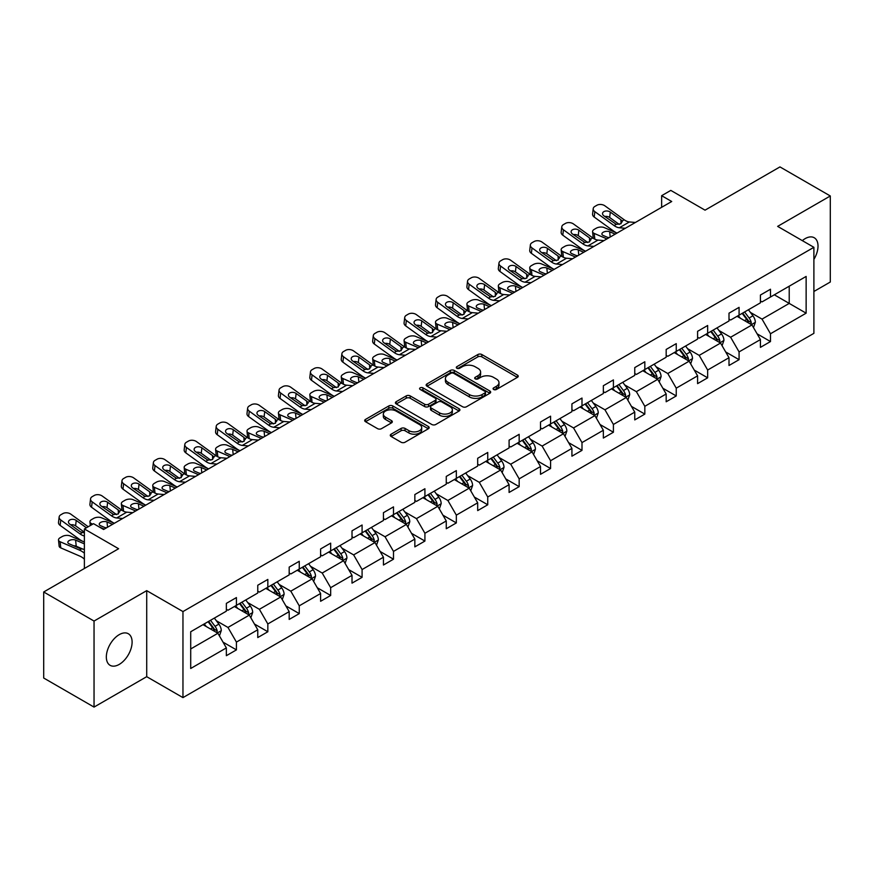<?xml version="1.0" encoding="UTF-8"?>
<svg xmlns="http://www.w3.org/2000/svg" width="874" height="874" viewBox="0 0 874 874"><rect width="100%" height="100%" fill="white"/><g stroke="black" fill="none" stroke-linecap="round" stroke-linejoin="round"><path stroke-width="1.31" d="M493.646 389.476A1.956 1.125 0 0 0 496.41 389.476L517.419 377.349A2.797 1.617 0 0 0 518.238 376.213A2.797 1.617 0 0 0 517.419 375.077L481.836 354.527A2.797 1.617 0 0 0 477.881 354.527L456.884 366.654A1.956 1.125 0 0 0 456.304 367.451A1.956 1.125 0 0 0 456.884 368.249A1.956 1.125 0 0 0 459.648 368.249L462.368 366.687A8.948 5.168 0 0 1 475.019 366.687L477.98 368.391A8.948 5.168 0 0 1 480.602 372.051A8.948 5.168 0 0 1 477.98 375.7L475.259 377.273A1.956 1.125 0 0 0 474.691 378.071A1.956 1.125 0 0 0 475.259 378.868A1.956 1.125 0 0 0 478.034 378.868L480.744 377.295A8.948 5.168 0 0 1 493.395 377.295L496.366 379.01A8.948 5.168 0 0 1 498.988 382.659A8.948 5.168 0 0 1 496.366 386.308L493.646 387.881A1.956 1.125 0 0 0 493.067 388.679A1.956 1.125 0 0 0 493.646 389.476L493.646 387.881M119.214 664.415A18.223 10.521 120 0 0 131.122 648.355A18.223 10.521 120 0 0 128.336 633.748A18.223 10.521 120 0 0 119.214 634.655A18.223 10.521 120 0 0 107.316 650.715A18.223 10.521 120 0 0 110.102 665.322A18.223 10.521 120 0 0 119.214 664.415M813.891 259.392A18.223 10.521 120 0 0 814.24 237.75A18.223 10.521 120 0 0 805.129 238.646A18.223 10.521 120 0 0 802.321 240.634M813.891 291.49L830.3 282.018L830.3 195.973L779.958 166.912L705.045 210.164L670.806 190.401L661.64 195.689L661.64 207.313M94.042 707.088L146.712 676.684L146.712 590.649L94.042 621.053L94.042 707.088L43.7 678.027L43.7 591.982L118.613 548.73L84.385 528.967L84.385 568.493M94.042 621.053L43.7 591.982M391.104 434.192A2.797 1.617 0 0 0 390.285 435.328A2.797 1.617 0 0 0 391.104 436.476L401.09 442.233A2.797 1.617 0 0 0 405.044 442.233L428.369 428.763A2.797 1.617 0 0 0 429.189 427.626A2.797 1.617 0 0 0 428.369 426.479L392.787 405.94A2.797 1.617 0 0 0 388.832 405.94L365.507 419.411A2.797 1.617 0 0 0 364.687 420.547A2.797 1.617 0 0 0 365.507 421.694L377.568 428.653A2.797 1.617 0 0 0 381.512 428.653L391.497 422.885A2.797 1.617 0 0 0 392.317 421.749A2.797 1.617 0 0 0 391.497 420.613L385.521 417.16A7.473 4.315 0 0 1 383.325 414.101A7.473 4.315 0 0 1 387.947 410.114A7.473 4.315 0 0 1 396.097 411.053L419.52 424.578A7.473 4.315 0 0 1 421.705 427.626A7.473 4.315 0 0 1 417.095 431.614A7.473 4.315 0 0 1 408.945 430.674L405.044 428.424A2.797 1.617 0 0 0 401.09 428.424L391.104 434.192L391.104 436.476M84.385 528.967L93.54 523.679L103.613 529.491L671.713 201.501L661.64 195.689M146.712 590.649L182.961 611.571L813.891 247.309L813.891 333.344L182.961 697.616L182.961 611.571M830.3 195.973L777.641 226.377L813.891 247.309M462.565 406.738A2.797 1.617 0 0 0 466.519 406.738L489.844 393.278A2.797 1.617 0 0 0 490.664 392.131A2.797 1.617 0 0 0 489.844 390.995L454.262 370.445A2.797 1.617 0 0 0 450.307 370.445L426.982 383.915A2.797 1.617 0 0 0 426.162 385.063A2.797 1.617 0 0 0 426.982 386.199L462.565 406.738M420.94 389.902A1.956 1.125 0 0 1 422.929 390.175L422.929 387.848L459.101 408.737A2.797 1.617 0 0 1 459.921 409.884A2.797 1.617 0 0 1 459.101 411.02L435.776 424.491A2.797 1.617 0 0 1 431.822 424.491L396.239 403.941L396.239 401.658A2.797 1.617 0 0 0 395.419 402.805A2.797 1.617 0 0 0 396.239 403.941M396.239 401.658L406.224 395.9A2.797 1.617 0 0 1 410.179 395.9L424.611 404.225A2.797 1.617 0 0 0 428.566 404.225L435.186 400.412A2.797 1.617 0 0 0 436.006 399.265A2.797 1.617 0 0 0 435.186 398.129L420.165 389.454A1.956 1.125 0 0 1 419.586 388.657A1.956 1.125 0 0 1 420.798 387.608A1.956 1.125 0 0 1 422.929 387.848M190.707 631.749L226.355 611.166L226.355 603.377L236.428 597.565L236.428 605.354L257.764 593.031L257.764 585.241L267.837 579.429L267.837 587.219L289.185 574.895L289.185 567.106L299.258 561.294L299.258 569.083L320.605 556.76L320.605 548.959L330.667 543.147L330.667 550.937L352.014 538.613L352.014 530.824L362.087 525.012L362.087 532.801L383.435 520.478L383.435 512.688L393.497 506.876L393.497 514.666L414.844 502.342L414.844 494.553L424.917 488.741L424.917 496.53L446.264 484.207L446.264 476.417L456.337 470.605L456.337 478.395L477.685 466.071L477.685 458.282L487.747 452.459L487.747 460.248L509.094 447.925L509.094 440.135L519.167 434.323L519.167 442.113L540.514 429.789L540.514 422L550.576 416.188L550.576 423.977L571.924 411.654L571.924 403.864L581.997 398.052L581.997 405.842L603.344 393.519L603.344 385.729L613.406 379.917L613.406 387.706L634.753 375.383L634.753 367.593L644.826 361.77L644.826 369.56L666.174 357.237L666.174 349.447L676.247 343.635L676.247 351.424L697.594 339.101L697.594 331.312L707.656 325.499L707.656 333.289L729.003 320.966L729.003 313.176L739.076 307.364L739.076 315.153L760.424 302.83L760.424 295.041L770.486 289.228L770.486 297.018L806.134 276.435L806.134 313.176L770.486 333.759L770.486 341.548L760.424 347.36L760.424 339.571L739.076 351.894L739.076 359.684L729.003 365.496L729.003 357.706L707.656 370.03L707.656 377.819L697.594 383.631L697.594 375.842L676.247 388.165L676.247 395.955L666.174 401.767L666.174 393.977L644.826 406.301L644.826 414.101L634.753 419.913L634.753 412.124L613.406 424.447L613.406 432.237L603.344 438.049L603.344 430.259L581.997 442.583L581.997 450.372L571.924 456.184L571.924 448.395L550.576 460.718L550.576 468.508L540.514 474.32L540.514 466.53L519.167 478.854L519.167 486.643L509.094 492.455L509.094 484.666L487.747 496.989L487.747 504.779L477.685 510.602L477.685 502.812L456.337 515.136L456.337 522.925L446.264 528.737L446.264 520.948L424.917 533.271L424.917 541.061L414.844 546.873L414.844 539.083L393.497 551.407L393.497 559.196L383.435 565.008L383.435 557.219L362.087 569.542L362.087 577.332L352.014 583.144L352.014 575.354L330.667 587.678L330.667 595.467L320.605 601.29L320.605 593.501L299.258 605.824L299.258 613.614L289.185 619.426L289.185 611.636L267.837 623.96L267.837 631.749L257.764 637.561L257.764 629.772L236.428 642.095L236.428 649.885L226.355 655.697L226.355 647.907L190.707 668.49L190.707 631.749M234.407 606.512L249.308 615.121L227.961 627.445L216.304 620.715M227.961 627.445L236.428 642.095M249.308 615.121L257.764 629.772M226.355 609.309L227.961 610.238L236.428 605.354M265.827 588.377L280.729 596.986L259.381 609.309L247.724 602.579M259.381 609.309L267.837 623.96M280.729 596.986L289.185 611.636M257.764 591.174L259.381 592.102L267.837 587.219M297.236 570.241L312.138 578.85L290.802 591.174L279.145 584.444M290.802 591.174L299.258 605.824M312.138 578.85L320.605 593.501M289.185 573.027L290.802 573.967L299.258 569.083M328.657 552.106L343.558 560.704L322.211 573.038L310.554 566.308M322.211 573.038L330.667 587.678M343.558 560.704L352.014 575.354M320.605 554.892L322.211 555.82L330.667 550.937M360.066 533.97L374.979 542.568L353.631 554.892L341.974 548.162M353.631 554.892L362.087 569.542M374.979 542.568L383.435 557.219M352.014 536.756L353.631 537.685L362.087 532.801M391.486 515.824L406.388 524.433L385.041 536.756L373.384 530.026M385.041 536.756L393.497 551.407M406.388 524.433L414.844 539.083M383.435 518.621L385.041 519.549L393.497 514.666M422.907 497.688L437.808 506.297L416.461 518.621L404.804 511.891M416.461 518.621L424.917 533.271M437.808 506.297L446.264 520.948M414.844 500.485L416.461 501.414L424.917 496.53M454.316 479.553L469.218 488.162L447.87 500.485L436.213 493.755M447.87 500.485L456.337 515.136M469.218 488.162L477.685 502.812M446.264 482.339L447.87 483.278L456.337 478.395M485.736 461.417L500.638 470.015L479.291 482.35L467.634 475.62M479.291 482.35L487.747 496.989M500.638 470.015L509.094 484.666M477.685 464.203L479.291 465.132L487.747 460.248M517.146 443.282L532.048 451.88L510.711 464.203L499.054 457.473M510.711 464.203L519.167 478.854M532.048 451.88L540.514 466.53M509.094 446.068L510.711 446.996L519.167 442.113M548.566 425.135L563.468 433.744L542.12 446.068L530.463 439.338M542.12 446.068L550.576 460.718M563.468 433.744L571.924 448.395M540.514 427.932L542.12 428.861L550.576 423.977M579.986 407L594.888 415.609L573.541 427.932L561.884 421.202M573.541 427.932L581.997 442.583M594.888 415.609L603.344 430.259M571.924 409.797L573.541 410.725L581.997 405.842M611.396 388.864L626.297 397.473L604.95 409.797L593.293 403.067M604.95 409.797L613.406 424.447M626.297 397.473L634.753 412.124M603.344 391.65L604.95 392.59L613.406 387.706M642.816 370.729L657.718 379.327L636.37 391.661L624.713 384.931M636.37 391.661L644.826 406.301M657.718 379.327L666.174 393.977M634.753 373.515L636.37 374.443L644.826 369.56M674.225 352.593L689.127 361.191L667.78 373.515L656.134 366.785M667.78 373.515L676.247 388.165M689.127 361.191L697.594 375.842M666.174 355.379L667.78 356.308L676.247 351.424M705.646 334.447L720.547 343.056L699.2 355.379L687.543 348.65M699.2 355.379L707.656 370.03M720.547 343.056L729.003 357.706M697.594 337.244L699.2 338.172L707.656 333.289M737.055 316.312L751.957 324.92L730.62 337.244L718.963 330.514M730.62 337.244L739.076 351.894M751.957 324.92L760.424 339.571M729.003 319.108L730.62 320.037L739.076 315.153M774.32 294.8L789.222 303.409L762.03 319.108L750.373 312.379M762.03 319.108L770.486 333.759M806.134 313.176L789.222 303.409L789.222 286.202L806.134 276.435M146.712 676.684L182.961 697.616M760.424 300.962L762.03 301.901L770.486 297.018M190.707 648.956L217.899 633.257L202.997 624.659M217.899 633.257L226.355 647.907M757.102 333.813L770.486 341.548M725.682 351.949L739.076 359.684M694.262 370.084L707.656 377.819M662.853 388.231L676.247 395.955M631.432 406.366L644.826 414.101M600.023 424.502L613.406 432.237M568.603 442.637L581.997 450.372M537.193 460.773L550.576 468.508M505.773 478.919L519.167 486.643M474.353 497.055L487.747 504.779M442.943 515.19L456.337 522.925M411.523 533.326L424.917 541.061M380.114 551.461L393.497 559.196M348.693 569.608L362.087 577.332M317.273 587.743L330.667 595.467M285.864 605.879L299.258 613.614M254.443 624.014L267.837 631.749M223.034 642.15L236.428 649.885M494.422 389.76L496.366 388.635A8.948 5.168 0 0 0 498.988 384.986L498.988 382.659M480.602 372.051L480.602 374.378A8.948 5.168 0 0 1 477.98 378.027L476.046 379.141M517.375 377.371L481.836 356.854A2.797 1.617 0 0 0 477.881 356.854L457.659 368.533M489.844 390.995L489.844 393.278L454.262 372.772A2.797 1.617 0 0 0 450.307 372.772L427.015 386.221L426.982 383.915M484.895 392.929A1.956 1.125 0 0 0 485.474 392.131A1.956 1.125 0 0 0 484.895 391.334L453.672 373.307A1.956 1.125 0 0 0 450.897 373.307L448.034 374.957A8.948 5.168 0 0 0 445.412 378.606A8.948 5.168 0 0 0 448.034 382.266L469.382 394.589A8.948 5.168 0 0 0 482.033 394.589L484.895 392.929L484.895 395.256A1.956 1.125 0 0 0 485.474 394.458L485.474 392.131M445.412 378.606L445.412 380.933A8.948 5.168 0 0 0 448.034 384.582L448.034 382.266M484.895 395.256L482.033 396.916A8.948 5.168 0 0 1 469.382 396.916L448.034 384.582M396.283 403.963L406.224 398.227L406.224 395.9M436.006 399.265L436.006 401.592A2.797 1.617 0 0 1 435.186 402.728L428.566 406.552A2.797 1.617 0 0 1 424.611 406.552L410.179 398.227A2.797 1.617 0 0 0 406.224 398.227M422.929 390.175L459.068 411.042M439.578 412.878A7.473 4.315 0 0 0 447.728 413.806A7.473 4.315 0 0 0 452.35 409.819A7.473 4.315 0 0 0 450.154 406.771L441.905 402.007A2.797 1.617 0 0 0 437.95 402.007L431.33 405.831A2.797 1.617 0 0 0 430.511 406.967A2.797 1.617 0 0 0 431.33 408.114L439.578 412.878L439.578 415.205A7.473 4.315 0 0 0 447.728 416.133A7.473 4.315 0 0 0 452.35 412.146L452.35 409.819M430.511 406.967L430.511 409.294A2.797 1.617 0 0 0 431.33 410.441L431.33 408.114M439.578 415.205L431.33 410.441M421.705 427.626L421.705 429.953A7.473 4.315 0 0 1 417.095 433.941A7.473 4.315 0 0 1 408.945 433.001L405.044 430.751A2.797 1.617 0 0 0 401.09 430.751L391.137 436.487M383.325 414.101L383.325 416.428A7.473 4.315 0 0 0 385.521 419.476L385.521 417.16M391.465 422.907L385.521 419.476M428.326 428.784L392.787 408.267A2.797 1.617 0 0 0 388.832 408.267L365.54 421.716M753.497 327.564L755.344 322.222A7.549 4.359 -120 0 0 752.94 315.798L748.417 309.757M616.989 233.096L604.273 227.601A5.692 2.851 -5.9 0 0 596.254 228.212L594.244 229.37A5.692 2.851 -5.9 0 0 592.572 231.676A5.692 2.851 -5.9 0 0 594.211 233.424L594.801 239.148M740.311 318.191L738.344 315.569M606.927 238.908L594.211 233.424M750.853 324.276L751.269 322.539A7.549 4.359 -120 0 0 749.105 318.005L744.593 311.963M742.692 313.056L747.674 319.698A3.846 2.218 60 0 1 748.373 320.867L751.269 322.539M615.176 234.134L609.659 231.752A4.556 2.283 174.1 0 0 603.235 232.233A4.556 2.283 174.1 0 0 601.902 234.079A4.556 2.283 174.1 0 0 603.213 235.477L608.741 237.859M593.348 238.318A5.692 2.851 174.1 0 1 593.206 237.804L592.572 231.676M609.233 237.575A4.556 2.283 -5.9 0 0 607.747 237.433M742.168 313.362L746.691 319.403A7.549 4.359 60 0 1 748.57 322.965M625.325 228.278L619.327 227.764A14.235 8.227 60 0 1 614.127 225.601L594.833 211.65L594.211 217.058A5.692 3.671 -173.3 0 1 592.583 214.064L593.206 208.668A5.692 3.671 6.7 0 0 594.833 211.65M617.022 233.074A21.358 12.334 60 0 1 613.493 230.998L594.211 217.058M635.398 222.466L629.4 221.952A14.235 8.227 60 0 1 624.189 219.778L604.906 205.838A5.692 3.671 6.7 0 0 596.887 205.27L594.866 206.439A5.692 3.671 6.7 0 0 593.206 208.668M621.053 223.689L620.89 219.756L622.026 221.035L620.911 223.777L616.29 224.345L603.847 215.802A4.556 2.939 -173.3 0 1 602.536 213.42A4.556 2.939 -173.3 0 1 603.868 211.628A4.556 2.939 -173.3 0 1 610.292 212.087L609.659 217.484L619.229 224.41M609.659 217.484A4.556 2.939 6.7 0 0 604.786 216.49M620.89 219.756L610.292 212.087M624.189 219.778L622.026 221.035L622.244 221.854M722.077 345.711L723.934 340.357A7.549 4.359 -120 0 0 721.52 333.934L716.997 327.892M585.58 251.231L572.863 245.747A5.692 2.851 -5.9 0 0 564.833 246.348L562.823 247.506A5.692 2.851 -5.9 0 0 561.152 249.811A5.692 2.851 -5.9 0 0 562.79 251.559L563.38 257.284M708.89 336.326L706.935 333.715M575.507 257.043L562.79 251.559M719.433 342.411L719.859 340.685A7.549 4.359 -120 0 0 717.696 336.14L713.173 330.11M711.283 331.202L716.254 337.845A3.846 2.218 60 0 1 716.953 339.003L719.859 340.685M583.766 252.28L578.238 249.888A4.556 2.283 174.1 0 0 571.825 250.379A4.556 2.283 174.1 0 0 570.482 252.215A4.556 2.283 174.1 0 0 571.793 253.613L577.321 255.995M561.927 256.453A5.692 2.851 174.1 0 1 561.785 255.951L561.152 249.811M577.823 255.711A4.556 2.283 -5.9 0 0 576.327 255.569M710.759 331.497L715.282 337.539A7.549 4.359 60 0 1 717.161 341.1M690.657 363.846L692.514 358.493A7.549 4.359 -120 0 0 690.099 352.069L685.587 346.038M562.495 264.549L556.498 264.035A14.235 8.227 60 0 1 551.286 261.872L532.004 247.921L531.381 253.329L550.664 267.28A21.358 12.334 60 0 0 554.192 269.345L541.443 263.882A5.692 2.851 -5.9 0 0 533.424 264.483L531.403 265.641A5.692 2.851 -5.9 0 0 529.742 267.957A5.692 2.851 -5.9 0 0 531.381 269.695L531.971 275.419M677.47 354.462L675.515 351.851M544.087 275.179L531.381 269.695M688.013 360.547L688.439 358.821A7.549 4.359 -120 0 0 686.276 354.276L681.753 348.245M679.863 349.338L684.845 355.98A3.846 2.218 60 0 1 685.544 357.149L688.439 358.821M552.346 270.416L546.829 268.034A4.556 2.283 174.1 0 0 540.405 268.515A4.556 2.283 174.1 0 0 539.072 270.361A4.556 2.283 174.1 0 0 540.383 271.748L545.9 274.13M530.518 274.589A5.692 2.851 174.1 0 1 530.365 274.086L529.742 267.957M546.403 273.846A4.556 2.283 -5.9 0 0 544.917 273.704M679.338 349.644L683.861 355.674A7.549 4.359 60 0 1 685.74 359.236M593.916 246.413L587.918 245.9A14.235 8.227 60 0 1 582.707 243.737L563.424 229.786L562.79 235.193A5.692 3.671 -173.3 0 1 561.163 232.2L561.796 226.803A5.692 3.671 6.7 0 0 563.424 229.786M585.613 251.209A21.358 12.334 60 0 1 582.073 249.134L562.79 235.193M603.978 240.601L597.98 240.088A14.235 8.227 60 0 1 592.78 237.925L573.497 223.973A5.692 3.671 6.7 0 0 565.467 223.405L563.457 224.574A5.692 3.671 6.7 0 0 561.796 226.803M589.644 241.825L589.48 237.892L590.606 239.17L589.491 241.923L584.881 242.48L572.426 233.948A4.556 2.939 -173.3 0 1 571.126 231.555A4.556 2.939 -173.3 0 1 572.448 229.775A4.556 2.939 -173.3 0 1 578.872 230.223L578.238 235.63L587.809 242.546M578.238 235.63A4.556 2.939 6.7 0 0 573.366 234.625M589.48 237.892L578.872 230.223M592.78 237.925L590.606 239.17L590.824 239.989M572.568 258.737L566.571 258.223A14.235 8.227 60 0 1 561.359 256.06L542.077 242.109A5.692 3.671 6.7 0 0 534.058 241.552L532.037 242.71A5.692 3.671 6.7 0 0 530.376 244.939A5.692 3.671 6.7 0 0 532.004 247.921M558.224 259.971L558.06 256.027L559.196 257.306L558.082 260.059L553.461 260.616L541.017 252.083A4.556 2.939 -173.3 0 1 539.706 249.691A4.556 2.939 -173.3 0 1 541.039 247.91A4.556 2.939 -173.3 0 1 547.452 248.358L546.829 253.766L556.399 260.681M546.829 253.766A4.556 2.939 6.7 0 0 541.956 252.761M531.381 253.329A5.692 3.671 -173.3 0 1 529.742 250.346L530.376 244.939M558.06 256.027L547.452 248.358M561.359 256.06L559.196 257.306L559.415 258.136M659.247 381.982L661.094 376.628A7.549 4.359 -120 0 0 658.69 370.205L654.167 364.174M531.086 282.695L525.077 282.182A14.235 8.227 60 0 1 519.877 280.008L500.594 266.067L499.961 271.464L519.243 285.416A21.358 12.334 60 0 0 522.772 287.491L510.034 282.018A5.692 2.851 -5.9 0 0 502.004 282.619L499.994 283.788A5.692 2.851 -5.9 0 0 498.322 286.093A5.692 2.851 -5.9 0 0 499.961 287.83L500.551 293.555M646.061 372.597L644.094 369.986M512.677 293.314L499.961 287.83M656.603 378.693L657.019 376.956A7.549 4.359 -120 0 0 654.866 372.411L650.343 366.381M648.453 367.473L653.424 374.116A3.846 2.218 60 0 1 654.123 375.285L657.019 376.956M520.937 288.551L515.409 286.169A4.556 2.283 174.1 0 0 508.996 286.65A4.556 2.283 174.1 0 0 507.652 288.496A4.556 2.283 174.1 0 0 508.963 289.884L514.491 292.277M499.098 292.724A5.692 2.851 174.1 0 1 498.956 292.222L498.322 286.093M514.994 291.982A4.556 2.283 -5.9 0 0 513.497 291.84M647.929 367.779L652.441 373.81A7.549 4.359 60 0 1 654.331 377.371M541.148 276.883L535.15 276.37A14.235 8.227 60 0 1 529.95 274.196L510.656 260.244A5.692 3.671 6.7 0 0 502.637 259.687L500.627 260.845A5.692 3.671 6.7 0 0 498.967 263.074A5.692 3.671 6.7 0 0 500.594 266.067M526.814 278.107L526.651 274.174L527.776 275.452L526.661 278.194L522.04 278.762L509.597 270.219A4.556 2.939 -173.3 0 1 508.297 267.826A4.556 2.939 -173.3 0 1 509.618 266.046A4.556 2.939 -173.3 0 1 516.042 266.494L515.409 271.901L524.979 278.817M515.409 271.901A4.556 2.939 6.7 0 0 510.536 270.896M499.961 271.464A5.692 3.671 -173.3 0 1 498.333 268.482L498.967 263.074M526.651 274.174L516.042 266.494M529.95 274.196L527.776 275.452L527.994 276.271M627.827 400.117L629.684 394.775A7.549 4.359 -120 0 0 627.27 388.34L622.747 382.309M499.666 300.831L493.668 300.317A14.235 8.227 60 0 1 488.457 298.143L469.174 284.203L468.54 289.6L487.834 303.551A21.358 12.334 60 0 0 491.363 305.627L478.613 300.153A5.692 2.851 -5.9 0 0 470.594 300.754L468.573 301.923A5.692 2.851 -5.9 0 0 466.902 304.228A5.692 2.851 -5.9 0 0 468.54 305.966L469.13 311.701M614.641 390.744L612.685 388.122M481.257 311.461L468.54 305.966M625.183 396.829L625.609 395.092A7.549 4.359 -120 0 0 623.446 390.558L618.923 384.516M617.033 385.609L622.015 392.251A3.846 2.218 60 0 1 622.714 393.42L625.609 395.092M489.516 306.687L483.999 304.305A4.556 2.283 174.1 0 0 477.575 304.786A4.556 2.283 174.1 0 0 476.243 306.632A4.556 2.283 174.1 0 0 477.554 308.03L483.071 310.412M467.688 310.871A5.692 2.851 174.1 0 1 467.535 310.357L466.902 304.228M483.573 310.117A4.556 2.283 -5.9 0 0 482.087 309.986M616.509 385.915L621.032 391.945A7.549 4.359 60 0 1 622.911 395.518M509.739 295.019L503.741 294.505A14.235 8.227 60 0 1 498.53 292.331L479.247 278.391A5.692 3.671 6.7 0 0 471.217 277.823L469.207 278.981A5.692 3.671 6.7 0 0 467.546 281.209A5.692 3.671 6.7 0 0 469.174 284.203M495.394 296.242L495.23 292.309L496.356 293.588L495.252 296.33L490.631 296.898L478.176 288.354A4.556 2.939 -173.3 0 1 476.876 285.962A4.556 2.939 -173.3 0 1 478.209 284.181A4.556 2.939 -173.3 0 1 484.622 284.64L483.999 290.037L493.559 296.963M483.999 290.037A4.556 2.939 6.7 0 0 479.127 289.043M468.54 289.6A5.692 3.671 -173.3 0 1 466.913 286.617L467.546 281.209M495.23 292.309L484.622 284.64M498.53 292.331L496.356 293.588L496.585 294.407M596.418 418.253L598.264 412.91A7.549 4.359 -120 0 0 595.86 406.486L591.337 400.445M459.91 323.784L447.193 318.289A5.692 2.851 -5.9 0 0 439.174 318.901L437.164 320.059A5.692 2.851 -5.9 0 0 435.492 322.364A5.692 2.851 -5.9 0 0 437.131 324.112L437.721 329.837M583.231 408.879L581.265 406.257M449.848 329.596L437.131 324.112M593.774 414.964L594.189 413.227A7.549 4.359 -120 0 0 592.037 408.693L587.514 402.652M585.624 403.744L590.595 410.387A3.846 2.218 60 0 1 591.294 411.556L594.189 413.227M458.107 324.822L452.579 322.44A4.556 2.283 174.1 0 0 446.155 322.921A4.556 2.283 174.1 0 0 444.822 324.767A4.556 2.283 174.1 0 0 446.133 326.166L451.661 328.548M436.268 329.006A5.692 2.851 174.1 0 1 436.126 328.493L435.492 322.364M452.153 328.263A4.556 2.283 -5.9 0 0 450.667 328.121M585.088 404.05L589.611 410.092A7.549 4.359 60 0 1 591.49 413.653M468.246 318.966L462.248 318.453A14.235 8.227 60 0 1 457.047 316.29L437.765 302.338L437.131 307.746A5.692 3.671 -173.3 0 1 435.503 304.753L436.126 299.356A5.692 3.671 6.7 0 0 437.765 302.338M459.942 323.762A21.358 12.334 60 0 1 456.414 321.687L437.131 307.746M478.318 313.154L472.321 312.641A14.235 8.227 60 0 1 467.109 310.467L447.827 296.526A5.692 3.671 6.7 0 0 439.808 295.958L437.798 297.127A5.692 3.671 6.7 0 0 436.126 299.356M463.974 314.378L463.821 310.445L464.946 311.723L463.832 314.465L459.211 315.033L446.767 306.49A4.556 2.939 -173.3 0 1 445.467 304.108A4.556 2.939 -173.3 0 1 446.789 302.317A4.556 2.939 -173.3 0 1 453.213 302.775L452.579 308.172L462.149 315.099M452.579 308.172A4.556 2.939 6.7 0 0 447.707 307.178M463.821 310.445L453.213 302.775M467.109 310.467L464.946 311.723L465.165 312.542M564.997 436.399L566.855 431.046A7.549 4.359 -120 0 0 564.44 424.622L559.917 418.58M428.5 341.92L415.784 336.435A5.692 2.851 -5.9 0 0 407.765 337.036L405.744 338.194A5.692 2.851 -5.9 0 0 404.072 340.499A5.692 2.851 -5.9 0 0 405.711 342.247L406.301 347.972M551.811 427.015L549.855 424.403M418.428 347.732L405.711 342.247M562.353 433.1L562.78 431.374A7.549 4.359 -120 0 0 560.616 426.829L556.093 420.798M554.203 421.891L559.185 428.533A3.846 2.218 60 0 1 559.873 429.691L562.78 431.374M426.687 342.969L421.159 340.576A4.556 2.283 174.1 0 0 414.746 341.068A4.556 2.283 174.1 0 0 413.413 342.903A4.556 2.283 174.1 0 0 414.724 344.301L420.241 346.683M404.859 347.142A5.692 2.851 174.1 0 1 404.706 346.639L404.072 340.499M420.744 346.399A4.556 2.283 -5.9 0 0 419.247 346.257M553.679 422.186L558.202 428.227A7.549 4.359 60 0 1 560.081 431.789M436.836 337.102L430.838 336.588A14.235 8.227 60 0 1 425.627 334.425L406.344 320.474L405.711 325.882A5.692 3.671 -173.3 0 1 404.083 322.888L404.717 317.491A5.692 3.671 6.7 0 0 406.344 320.474M428.533 341.898A21.358 12.334 60 0 1 424.993 339.822L405.711 325.882M446.909 331.29L440.9 330.776A14.235 8.227 60 0 1 435.7 328.613L416.417 314.662A5.692 3.671 6.7 0 0 408.387 314.094L406.377 315.263A5.692 3.671 6.7 0 0 404.717 317.491M432.564 332.513L432.401 328.58L433.526 329.859L432.412 332.612L427.801 333.169L415.347 324.636A4.556 2.939 -173.3 0 1 414.047 322.244A4.556 2.939 -173.3 0 1 415.379 320.463A4.556 2.939 -173.3 0 1 421.792 320.911L421.159 326.319L430.729 333.234M421.159 326.319A4.556 2.939 6.7 0 0 416.297 325.314M432.401 328.58L421.792 320.911M435.7 328.613L433.526 329.859L433.744 330.678M533.588 454.535L535.434 449.181A7.549 4.359 -120 0 0 533.031 442.757L528.508 436.727M397.08 360.055L384.363 354.571A5.692 2.851 -5.9 0 0 376.344 355.172L374.334 356.33A5.692 2.851 -5.9 0 0 372.663 358.646A5.692 2.851 -5.9 0 0 374.301 360.383L374.891 366.108M520.401 445.15L518.435 442.539M387.018 365.867L374.301 360.383M530.933 451.235L531.359 449.509A7.549 4.359 -120 0 0 529.196 444.964L524.684 438.934M522.783 440.026L527.765 446.669A3.846 2.218 60 0 1 528.464 447.838L531.359 449.509M395.267 361.104L389.749 358.722A4.556 2.283 174.1 0 0 383.325 359.203A4.556 2.283 174.1 0 0 381.993 361.049A4.556 2.283 174.1 0 0 383.304 362.437L388.832 364.819M373.438 365.277A5.692 2.851 174.1 0 1 373.285 364.775L372.663 358.646M389.323 364.534A4.556 2.283 -5.9 0 0 387.838 364.392M522.259 440.332L526.782 446.363A7.549 4.359 60 0 1 528.661 449.924M405.416 355.237L399.418 354.724A14.235 8.227 60 0 1 394.218 352.561L374.924 338.609L374.301 344.017A5.692 3.671 -173.3 0 1 372.674 341.035L373.296 335.627A5.692 3.671 6.7 0 0 374.924 338.609M397.113 360.033A21.358 12.334 60 0 1 393.584 357.969L374.301 344.017M415.489 349.425L409.491 348.912A14.235 8.227 60 0 1 404.28 346.749L384.997 332.797A5.692 3.671 6.7 0 0 376.978 332.24L374.957 333.398A5.692 3.671 6.7 0 0 373.296 335.627M401.144 350.66L400.98 346.716L402.116 347.994L401.002 350.747L396.381 351.304L383.937 342.772A4.556 2.939 -173.3 0 1 382.626 340.379A4.556 2.939 -173.3 0 1 383.959 338.599A4.556 2.939 -173.3 0 1 390.383 339.046L389.749 344.454L399.32 351.37M389.749 344.454A4.556 2.939 6.7 0 0 384.877 343.449M400.98 346.716L390.383 339.046M404.28 346.749L402.116 347.994L402.335 348.824M502.168 472.67L504.014 467.317A7.549 4.359 -120 0 0 501.61 460.893L497.088 454.862M365.671 378.191L352.954 372.706A5.692 2.851 -5.9 0 0 344.924 373.307L342.914 374.476A5.692 2.851 -5.9 0 0 341.242 376.781A5.692 2.851 -5.9 0 0 342.881 378.518L343.471 384.243M488.981 463.286L487.026 460.674M355.598 384.003L342.881 378.518M499.524 469.382L499.95 467.645A7.549 4.359 -120 0 0 497.787 463.1L493.264 457.069M491.374 458.162L496.345 464.804A3.846 2.218 60 0 1 497.044 465.973L499.95 467.645M363.857 379.24L358.329 376.858A4.556 2.283 174.1 0 0 351.916 377.339A4.556 2.283 174.1 0 0 350.572 379.185A4.556 2.283 174.1 0 0 351.883 380.572L357.411 382.965M342.018 383.413A5.692 2.851 174.1 0 1 341.876 382.91L341.242 376.781M357.914 382.67A4.556 2.283 -5.9 0 0 356.417 382.528M490.849 458.468L495.372 464.498A7.549 4.359 60 0 1 497.251 468.06M374.006 373.384L368.009 372.87A14.235 8.227 60 0 1 362.797 370.696L343.515 356.756L342.881 362.153A5.692 3.671 -173.3 0 1 341.253 359.17L341.887 353.762A5.692 3.671 6.7 0 0 343.515 356.756M365.703 378.18A21.358 12.334 60 0 1 362.164 376.104L342.881 362.153M384.068 367.572L378.071 367.058A14.235 8.227 60 0 1 372.87 364.884L353.588 350.933A5.692 3.671 6.7 0 0 345.558 350.376L343.548 351.534A5.692 3.671 6.7 0 0 341.887 353.762M369.735 368.795L369.571 364.862L370.696 366.14L369.582 368.883L364.971 369.451L352.517 360.907A4.556 2.939 -173.3 0 1 351.217 358.515A4.556 2.939 -173.3 0 1 352.539 356.734A4.556 2.939 -173.3 0 1 358.963 357.182L358.329 362.59L367.899 369.505M358.329 362.59A4.556 2.939 6.7 0 0 353.457 361.585M369.571 364.862L358.963 357.182M372.87 364.884L370.696 366.14L370.915 366.96M470.747 490.806L472.605 485.463A7.549 4.359 -120 0 0 470.19 479.028L465.678 472.998M334.25 396.326L321.534 390.842A5.692 2.851 -5.9 0 0 313.515 391.443L311.494 392.612A5.692 2.851 -5.9 0 0 309.833 394.917A5.692 2.851 -5.9 0 0 311.472 396.654L312.051 402.39M457.561 481.432L455.605 478.81M324.178 402.149L311.472 396.654M468.103 487.517L468.53 485.78A7.549 4.359 -120 0 0 466.366 481.246L461.843 475.205M459.953 476.297L464.935 482.94A3.846 2.218 60 0 1 465.634 484.109L468.53 485.78M332.437 397.375L326.92 394.993A4.556 2.283 174.1 0 0 320.496 395.474A4.556 2.283 174.1 0 0 319.163 397.32A4.556 2.283 174.1 0 0 320.474 398.719L325.991 401.1M310.609 401.559A5.692 2.851 174.1 0 1 310.456 401.046L309.833 394.917M326.494 400.805A4.556 2.283 -5.9 0 0 325.008 400.674M459.429 476.603L463.952 482.634A7.549 4.359 60 0 1 465.831 486.206M342.586 391.519L336.588 391.006A14.235 8.227 60 0 1 331.377 388.832L312.094 374.891L311.472 380.288A5.692 3.671 -173.3 0 1 309.833 377.306L310.467 371.898A5.692 3.671 6.7 0 0 312.094 374.891M334.283 396.315A21.358 12.334 60 0 1 330.754 394.24L311.472 380.288M352.659 385.707L346.661 385.194A14.235 8.227 60 0 1 341.45 383.02L322.167 369.079A5.692 3.671 6.7 0 0 314.148 368.511L312.127 369.669A5.692 3.671 6.7 0 0 310.467 371.898M338.314 386.931L338.151 382.998L339.287 384.276L338.172 387.018L333.551 387.586L321.108 379.043A4.556 2.939 -173.3 0 1 319.797 376.65A4.556 2.939 -173.3 0 1 321.129 374.87A4.556 2.939 -173.3 0 1 327.542 375.328L326.92 380.725L336.49 387.652M326.92 380.725A4.556 2.939 6.7 0 0 322.047 379.72M338.151 382.998L327.542 375.328M341.45 383.02L339.287 384.276L339.505 385.095M439.338 508.941L441.184 503.599A7.549 4.359 -120 0 0 438.781 497.175L434.258 491.133M302.841 414.473L290.124 408.977A5.692 2.851 -5.9 0 0 282.094 409.578L280.084 410.747A5.692 2.851 -5.9 0 0 278.413 413.052A5.692 2.851 -5.9 0 0 280.051 414.8L280.641 420.525M426.151 499.567L424.185 496.945M292.768 420.285L280.051 414.8M436.694 505.653L437.109 503.916A7.549 4.359 -120 0 0 434.957 499.382L430.434 493.34M428.544 494.433L433.515 501.075A3.846 2.218 60 0 1 434.214 502.244L437.109 503.916M301.027 415.511L295.499 413.129A4.556 2.283 174.1 0 0 289.086 413.61A4.556 2.283 174.1 0 0 287.743 415.456A4.556 2.283 174.1 0 0 289.054 416.854L294.582 419.236M279.188 419.695A5.692 2.851 174.1 0 1 279.046 419.181L278.413 413.052M295.084 418.952A4.556 2.283 -5.9 0 0 293.588 418.81M428.02 494.739L432.532 500.78A7.549 4.359 60 0 1 434.422 504.342M311.177 409.655L305.168 409.141A14.235 8.227 60 0 1 299.968 406.978L280.685 393.027L280.051 398.435A5.692 3.671 -173.3 0 1 278.424 395.441L279.057 390.044A5.692 3.671 6.7 0 0 280.685 393.027M302.863 414.451A21.358 12.334 60 0 1 299.334 412.375L280.051 398.435M321.239 403.843L315.241 403.329A14.235 8.227 60 0 1 310.03 401.155L290.747 387.215A5.692 3.671 6.7 0 0 282.728 386.647L280.718 387.816A5.692 3.671 6.7 0 0 279.057 390.044M306.905 405.066L306.741 401.133L307.867 402.411L306.752 405.154L302.131 405.722L289.687 397.178A4.556 2.939 -173.3 0 1 288.387 394.797A4.556 2.939 -173.3 0 1 289.709 393.005A4.556 2.939 -173.3 0 1 296.133 393.464L295.499 398.861L305.07 405.787M295.499 398.861A4.556 2.939 6.7 0 0 290.627 397.867M306.741 401.133L296.133 393.464M310.03 401.155L307.867 402.411L308.085 403.231M407.918 527.088L409.775 521.734A7.549 4.359 -120 0 0 407.36 515.31L402.838 509.269M271.421 432.608L258.704 427.124A5.692 2.851 -5.9 0 0 250.685 427.725L248.664 428.883A5.692 2.851 -5.9 0 0 246.992 431.188A5.692 2.851 -5.9 0 0 248.631 432.936L249.221 438.661M394.731 517.703L392.776 515.092M261.348 438.42L248.631 432.936M405.274 523.788L405.7 522.062A7.549 4.359 -120 0 0 403.537 517.517L399.014 511.487M397.124 512.579L402.106 519.222A3.846 2.218 60 0 1 402.805 520.38L405.7 522.062M269.607 433.657L264.09 431.264A4.556 2.283 174.1 0 0 257.666 431.756A4.556 2.283 174.1 0 0 256.333 433.591A4.556 2.283 174.1 0 0 257.644 434.99L263.161 437.371M247.779 437.83A5.692 2.851 174.1 0 1 247.626 437.328L246.992 431.188M263.664 437.087A4.556 2.283 -5.9 0 0 262.178 436.945M396.599 512.874L401.122 518.916A7.549 4.359 60 0 1 403.001 522.477M279.756 427.79L273.759 427.277A14.235 8.227 60 0 1 268.547 425.114L249.265 411.162L248.631 416.57A5.692 3.671 -173.3 0 1 247.003 413.577L247.637 408.18A5.692 3.671 6.7 0 0 249.265 411.162M271.453 432.586A21.358 12.334 60 0 1 267.914 430.511L248.631 416.57M289.829 421.978L283.821 421.465A14.235 8.227 60 0 1 278.62 419.302L259.338 405.35A5.692 3.671 6.7 0 0 251.308 404.782L249.298 405.951A5.692 3.671 6.7 0 0 247.637 408.18M275.485 423.202L275.321 419.269L276.446 420.547L275.343 423.289L270.721 423.857L258.267 415.325A4.556 2.939 -173.3 0 1 256.967 412.932A4.556 2.939 -173.3 0 1 258.3 411.151A4.556 2.939 -173.3 0 1 264.713 411.599L264.09 417.007L273.649 423.923M264.09 417.007A4.556 2.939 6.7 0 0 259.217 416.002M275.321 419.269L264.713 411.599M278.62 419.302L276.446 420.547L276.665 421.366M376.508 545.223L378.355 539.87A7.549 4.359 -120 0 0 375.951 533.446L371.428 527.415M240 450.744L227.284 445.259A5.692 2.851 -5.9 0 0 219.265 445.86L217.255 447.018A5.692 2.851 -5.9 0 0 215.583 449.323A5.692 2.851 -5.9 0 0 217.222 451.071L217.812 456.796M363.322 535.838L361.355 533.227M229.938 456.556L217.222 451.071M373.864 541.924L374.28 540.198A7.549 4.359 -120 0 0 372.116 535.653L367.604 529.622M365.714 530.715L370.685 537.357A3.846 2.218 60 0 1 371.384 538.526L374.28 540.198M238.187 451.792L232.67 449.411A4.556 2.283 174.1 0 0 226.246 449.892A4.556 2.283 174.1 0 0 224.913 451.738A4.556 2.283 174.1 0 0 226.224 453.125L231.752 455.507M216.359 455.966A5.692 2.851 174.1 0 1 216.217 455.463L215.583 449.323M232.244 455.223A4.556 2.283 -5.9 0 0 230.758 455.081M365.179 531.01L369.702 537.051A7.549 4.359 60 0 1 371.581 540.613M248.336 445.926L242.338 445.412A14.235 8.227 60 0 1 237.138 443.249L217.855 429.298L217.222 434.706A5.692 3.671 -173.3 0 1 215.594 431.723L216.217 426.315A5.692 3.671 6.7 0 0 217.855 429.298M240.033 450.722A21.358 12.334 60 0 1 236.504 448.657L217.222 434.706M258.409 440.114L252.411 439.6A14.235 8.227 60 0 1 247.2 437.437L227.917 423.486A5.692 3.671 6.7 0 0 219.898 422.929L217.877 424.087A5.692 3.671 6.7 0 0 216.217 426.315M244.065 441.348L243.912 437.404L245.037 438.682L243.922 441.436L239.301 441.993L226.858 433.46A4.556 2.939 -173.3 0 1 225.547 431.068A4.556 2.939 -173.3 0 1 226.879 429.287A4.556 2.939 -173.3 0 1 233.303 429.735L232.67 435.143L242.24 442.058M232.67 435.143A4.556 2.939 6.7 0 0 227.797 434.138M243.912 437.404L233.303 429.735M247.2 437.437L245.037 438.682L245.255 439.513M345.088 563.359L346.945 558.005A7.549 4.359 -120 0 0 344.531 551.581L340.008 545.551M208.591 468.879L195.874 463.395A5.692 2.851 -5.9 0 0 187.844 463.996L185.834 465.165A5.692 2.851 -5.9 0 0 184.163 467.47A5.692 2.851 -5.9 0 0 185.801 469.207L186.391 474.932M331.901 553.974L329.946 551.363M198.518 474.691L185.801 469.207M342.444 560.07L342.87 558.333A7.549 4.359 -120 0 0 340.707 553.788L336.184 547.758M334.294 548.85L339.265 555.493A3.846 2.218 60 0 1 339.964 556.662L342.87 558.333M206.777 469.928L201.249 467.546A4.556 2.283 174.1 0 0 194.836 468.027A4.556 2.283 174.1 0 0 193.504 469.873A4.556 2.283 174.1 0 0 194.804 471.261L200.332 473.653M184.949 474.101A5.692 2.851 174.1 0 1 184.796 473.599L184.163 467.47M200.834 473.358A4.556 2.283 -5.9 0 0 199.338 473.216M333.77 549.156L338.293 555.187A7.549 4.359 60 0 1 340.172 558.748M216.927 464.072L210.929 463.559A14.235 8.227 60 0 1 205.718 461.385L186.435 447.444L185.801 452.841A5.692 3.671 -173.3 0 1 184.174 449.859L184.807 444.451A5.692 3.671 6.7 0 0 186.435 447.444M208.624 468.868A21.358 12.334 60 0 1 205.084 466.792L185.801 452.841M227 458.26L220.991 457.747A14.235 8.227 60 0 1 215.791 455.572L196.508 441.621A5.692 3.671 6.7 0 0 188.478 441.064L186.468 442.222A5.692 3.671 6.7 0 0 184.807 444.451M212.655 459.484L212.491 455.551L213.617 456.829L212.502 459.571L207.892 460.139L195.437 451.596A4.556 2.939 -173.3 0 1 194.137 449.203A4.556 2.939 -173.3 0 1 195.47 447.422A4.556 2.939 -173.3 0 1 201.883 447.87L201.249 453.278L210.82 460.194M201.249 453.278A4.556 2.939 6.7 0 0 196.377 452.273M212.491 455.551L201.883 447.87M215.791 455.572L213.617 456.829L213.835 457.648M313.679 581.494L315.525 576.152A7.549 4.359 -120 0 0 313.121 569.717L308.598 563.686M177.171 487.015L164.454 481.53A5.692 2.851 -5.9 0 0 156.435 482.131L154.425 483.3A5.692 2.851 -5.9 0 0 152.753 485.605A5.692 2.851 -5.9 0 0 154.392 487.342L154.982 493.078M300.492 572.12L298.526 569.498M167.109 492.838L154.392 487.342M311.024 578.206L311.45 576.469A7.549 4.359 -120 0 0 309.287 571.935L304.764 565.893M302.874 566.986L307.856 573.628A3.846 2.218 60 0 1 308.555 574.797L311.45 576.469M175.357 488.063L169.84 485.682A4.556 2.283 174.1 0 0 163.416 486.163A4.556 2.283 174.1 0 0 162.083 488.009A4.556 2.283 174.1 0 0 163.394 489.407L168.911 491.789M153.529 492.248A5.692 2.851 174.1 0 1 153.376 491.734L152.753 485.605M169.414 491.494A4.556 2.283 -5.9 0 0 167.928 491.363M302.349 567.292L306.872 573.322A7.549 4.359 60 0 1 308.751 576.895M185.507 482.208L179.509 481.694A14.235 8.227 60 0 1 174.308 479.52L155.015 465.58L154.392 470.977A5.692 3.671 -173.3 0 1 152.753 467.994L153.387 462.586A5.692 3.671 6.7 0 0 155.015 465.58M177.203 487.004A21.358 12.334 60 0 1 173.675 484.928L154.392 470.977M195.579 476.396L189.582 475.882A14.235 8.227 60 0 1 184.37 473.708L165.088 459.768A5.692 3.671 6.7 0 0 157.069 459.2L155.048 460.358A5.692 3.671 6.7 0 0 153.387 462.586M181.235 477.619L181.071 473.686L182.207 474.964L181.093 477.707L176.472 478.275L164.028 469.731A4.556 2.939 -173.3 0 1 162.717 467.339A4.556 2.939 -173.3 0 1 164.05 465.558A4.556 2.939 -173.3 0 1 170.474 466.017L169.84 471.414L179.41 478.34M169.84 471.414A4.556 2.939 6.7 0 0 164.968 470.409M181.071 473.686L170.474 466.017M184.37 473.708L182.207 474.964L182.426 475.784M282.258 599.63L284.105 594.287A7.549 4.359 -120 0 0 281.701 587.863L277.178 581.822M145.761 505.161L133.045 499.666A5.692 2.851 -5.9 0 0 125.015 500.267L123.005 501.436A5.692 2.851 -5.9 0 0 121.333 503.741A5.692 2.851 -5.9 0 0 122.972 505.489L123.562 511.214M269.072 590.256L267.105 587.634M135.689 510.973L122.972 505.489M279.614 596.341L280.041 594.604A7.549 4.359 -120 0 0 277.877 590.07L273.354 584.029M271.464 585.121L276.435 591.764A3.846 2.218 60 0 1 277.134 592.933L280.041 594.604M143.948 506.199L138.42 503.817A4.556 2.283 174.1 0 0 132.007 504.298A4.556 2.283 174.1 0 0 130.663 506.144A4.556 2.283 174.1 0 0 131.974 507.543L137.502 509.924M122.109 510.383A5.692 2.851 174.1 0 1 121.967 509.87L121.333 503.741M138.005 509.64A4.556 2.283 -5.9 0 0 136.508 509.498M270.94 585.427L275.463 591.469A7.549 4.359 60 0 1 277.342 595.03M154.097 500.343L148.099 499.83A14.235 8.227 60 0 1 142.888 497.667L123.605 483.715L122.972 489.123A5.692 3.671 -173.3 0 1 121.344 486.13L121.978 480.733A5.692 3.671 6.7 0 0 123.605 483.715M145.794 505.139A21.358 12.334 60 0 1 142.254 503.063L122.972 489.123M164.159 494.531L158.161 494.018A14.235 8.227 60 0 1 152.961 491.844L133.678 477.903A5.692 3.671 6.7 0 0 125.648 477.335L123.638 478.504A5.692 3.671 6.7 0 0 121.978 480.733M149.825 495.755L149.662 491.822L150.787 493.1L149.673 495.842L145.051 496.41L132.608 487.867A4.556 2.939 -173.3 0 1 131.308 485.485A4.556 2.939 -173.3 0 1 132.63 483.693A4.556 2.939 -173.3 0 1 139.053 484.152L138.42 489.549L147.99 496.476M138.42 489.549A4.556 2.939 6.7 0 0 133.547 488.555M149.662 491.822L139.053 484.152M152.961 491.844L150.787 493.1L151.005 493.919M250.838 617.776L252.695 612.423A7.549 4.359 -120 0 0 250.281 605.999L245.769 599.957M114.341 523.297L101.624 517.812A5.692 2.851 -5.9 0 0 93.605 518.413L91.584 519.571A5.692 2.851 -5.9 0 0 89.924 521.876A5.692 2.851 -5.9 0 0 91.562 523.624L91.672 524.761M237.652 608.391L235.696 605.769M104.268 529.109L99.035 526.847M92.742 524.138L91.562 523.624M248.194 614.477L248.62 612.75A7.549 4.359 -120 0 0 246.457 608.206L241.934 602.175M240.044 603.268L245.026 609.899A3.846 2.218 60 0 1 245.725 611.068L248.62 612.75M112.528 524.345L107.01 521.953A4.556 2.283 174.1 0 0 100.586 522.444A4.556 2.283 174.1 0 0 99.254 524.28A4.556 2.283 174.1 0 0 100.565 525.678L106.082 528.06M106.584 527.776A4.556 2.283 -5.9 0 0 105.099 527.634M239.52 603.563L244.043 609.604A7.549 4.359 60 0 1 245.922 613.166M122.677 518.479L116.679 517.965A14.235 8.227 60 0 1 111.468 515.802L92.185 501.851L91.562 507.259A5.692 3.671 -173.3 0 1 89.924 504.265L90.557 498.868A5.692 3.671 6.7 0 0 92.185 501.851M114.374 523.275A21.358 12.334 60 0 1 110.845 521.199L91.562 507.259M132.75 512.667L126.752 512.153A14.235 8.227 60 0 1 121.541 509.99L102.258 496.039A5.692 3.671 6.7 0 0 94.239 495.471L92.218 496.64A5.692 3.671 6.7 0 0 90.557 498.868M118.405 513.89L118.241 509.957L119.367 511.235L118.263 513.978L113.642 514.546L101.198 506.013A4.556 2.939 -173.3 0 1 99.887 503.621A4.556 2.939 -173.3 0 1 101.22 501.84A4.556 2.939 -173.3 0 1 107.633 502.288L107.01 507.696L116.581 514.611M107.01 507.696A4.556 2.939 6.7 0 0 102.138 506.691M118.241 509.957L107.633 502.288M121.541 509.99L119.367 511.235L119.596 512.055M219.429 635.911L221.275 630.558A7.549 4.359 -120 0 0 218.871 624.134L214.349 618.104M84.385 542.055L70.215 535.948A5.692 2.851 -5.9 0 0 62.185 536.549L60.175 537.707A5.692 2.851 -5.9 0 0 58.503 540.012A5.692 2.851 -5.9 0 0 60.142 541.76L60.776 547.889A5.692 2.851 174.1 0 1 59.137 546.152L58.503 540.012M206.242 626.527L204.276 623.916M84.385 553.166A21.358 12.334 -120 0 0 79.425 550.085L60.142 541.76M84.385 559.163A14.235 8.227 -120 0 0 80.058 556.214L60.776 547.889M216.785 632.612L217.2 630.886A7.549 4.359 -120 0 0 215.048 626.341L210.525 620.311M208.635 621.403L213.606 628.045A3.846 2.218 60 0 1 214.305 629.214L217.2 630.886M84.385 549.309L80.637 548.774L69.144 543.814A4.556 2.283 174.1 0 1 67.833 542.426A4.556 2.283 174.1 0 1 69.177 540.58A4.556 2.283 174.1 0 1 75.59 540.099L84.385 543.89M83.38 549.32L76.224 546.228A4.556 2.283 -5.9 0 0 73.678 545.769M208.11 621.698L212.622 627.74A7.549 4.359 60 0 1 214.512 631.301M84.385 535.97A14.235 8.227 60 0 1 80.058 533.938L60.776 519.986L60.142 525.394A5.692 3.671 -173.3 0 1 58.514 522.412L59.148 517.004A5.692 3.671 6.7 0 0 60.776 519.986M84.385 541.978A21.358 12.334 60 0 1 79.425 539.345L60.142 525.394M88.219 526.749L70.838 514.174A5.692 3.671 6.7 0 0 62.819 513.617L60.809 514.775A5.692 3.671 6.7 0 0 59.148 517.004M84.385 532.867L80.386 531.818L69.778 524.149A4.556 2.939 -173.3 0 1 68.478 521.756A4.556 2.939 -173.3 0 1 69.8 519.975A4.556 2.939 -173.3 0 1 76.224 520.423L75.59 525.831L84.385 532.19M75.59 525.831A4.556 2.939 6.7 0 0 70.718 524.826M86.406 527.798L76.224 520.423M496.366 388.635L496.366 386.308M475.259 378.868L475.259 377.273M477.98 378.027L477.98 375.7M456.884 368.249L456.884 366.654M477.881 356.854L477.881 354.527M481.836 356.854L481.836 354.527M517.419 377.349L517.419 375.077M450.307 372.772L450.307 370.445M454.262 372.772L454.262 370.445M469.382 396.916L469.382 394.589M482.033 396.916L482.033 394.589M410.179 398.227L410.179 395.9M424.611 406.552L424.611 404.225M428.566 406.552L428.566 404.225M435.186 402.728L435.186 400.412M459.101 411.02L459.101 408.737M401.09 430.751L401.09 428.424M405.044 430.751L405.044 428.424M408.945 433.001L408.945 430.674M391.497 422.885L391.497 420.613M365.507 421.694L365.507 419.411M388.832 408.267L388.832 405.94M392.787 408.267L392.787 405.94M428.369 428.763L428.369 426.479M751.421 324.604L755.3 322.364M749.105 318.005L752.94 315.798M744.55 320.638L746.691 319.403M609.659 231.752L610.194 237.018M616.29 224.345L614.127 225.601M629.4 221.952L619.327 227.764M720.001 342.739L723.88 340.499M717.696 336.14L721.52 333.934M713.129 338.773L715.282 337.539M578.238 249.888L578.785 255.153M688.592 360.886L692.459 358.646M686.276 354.276L690.099 352.069M681.72 356.909L683.861 355.674M546.829 268.034L547.364 273.289M584.881 242.48L582.707 243.737M597.98 240.088L587.918 245.9M553.461 260.616L551.286 261.872M566.571 258.223L556.498 264.035M657.172 379.021L661.05 376.781M654.866 372.411L658.69 370.205M650.3 375.055L652.441 373.81M515.409 286.169L515.955 291.424M522.04 278.762L519.877 280.008M535.15 276.37L525.077 282.182M625.751 397.157L629.63 394.917M623.446 390.558L627.27 388.34M618.879 393.191L621.032 391.945M483.999 304.305L484.535 309.56M490.631 296.898L488.457 298.143M503.741 294.505L493.668 300.317M594.342 415.292L598.22 413.052M592.037 408.693L595.86 406.486M587.47 411.326L589.611 410.092M452.579 322.44L453.125 327.706M459.211 315.033L457.047 316.29M472.321 312.641L462.248 318.453M562.922 433.428L566.8 431.188M560.616 426.829L564.44 424.622M556.05 429.462L558.202 428.227M421.159 340.576L421.705 345.842M427.801 333.169L425.627 334.425M440.9 330.776L430.838 336.588M531.512 451.563L535.391 449.334M529.196 444.964L533.031 442.757M524.64 447.597L526.782 446.363M389.749 358.722L390.285 363.977M396.381 351.304L394.218 352.561M409.491 348.912L399.418 354.724M500.092 469.709L503.97 467.47M497.787 463.1L501.61 460.893M493.22 465.744L495.372 464.498M358.329 376.858L358.875 382.113M364.971 369.451L362.797 370.696M378.071 367.058L368.009 372.87M468.683 487.845L472.55 485.605M466.366 481.246L470.19 479.028M461.811 483.879L463.952 482.634M326.92 394.993L327.455 400.248M333.551 387.586L331.377 388.832M346.661 385.194L336.588 391.006M437.262 505.98L441.141 503.741M434.957 499.382L438.781 497.175M430.39 502.015L432.532 500.78M295.499 413.129L296.046 418.395M302.131 405.722L299.968 406.978M315.241 403.329L305.168 409.141M405.842 524.116L409.72 521.876M403.537 517.517L407.36 515.31M398.97 520.15L401.122 518.916M264.09 431.264L264.625 436.53M270.721 423.857L268.547 425.114M283.821 421.465L273.759 427.277M374.433 542.251L378.311 540.023M372.116 535.653L375.951 533.446M367.561 538.286L369.702 537.051M232.67 449.411L233.205 454.666M239.301 441.993L237.138 443.249M252.411 439.6L242.338 445.412M343.012 560.398L346.891 558.158M340.707 553.788L344.531 551.581M336.14 556.432L338.293 555.187M201.249 467.546L201.796 472.801M207.892 460.139L205.718 461.385M220.991 457.747L210.929 463.559M311.603 578.533L315.47 576.294M309.287 571.935L313.121 569.717M304.731 574.568L306.872 573.322M169.84 485.682L170.375 490.937M176.472 478.275L174.308 479.52M189.582 475.882L179.509 481.694M280.183 596.669L284.061 594.429M277.877 590.07L281.701 587.863M273.311 592.703L275.463 591.469M138.42 503.817L138.966 509.083M145.051 496.41L142.888 497.667M158.161 494.018L148.099 499.83M248.773 614.804L252.641 612.565M246.457 608.206L250.281 605.999M241.901 610.839L244.043 609.604M107.01 521.953L107.546 527.219M113.642 514.546L111.468 515.802M126.752 512.153L116.679 517.965M217.353 632.94L221.231 630.711M215.048 626.341L218.871 624.134M79.425 550.085L81.293 549.003M210.481 628.974L212.622 627.74M75.59 540.099L76.224 546.228M82.222 532.681L80.058 533.938M89.924 521.876L90.295 525.547"/></g></svg>
